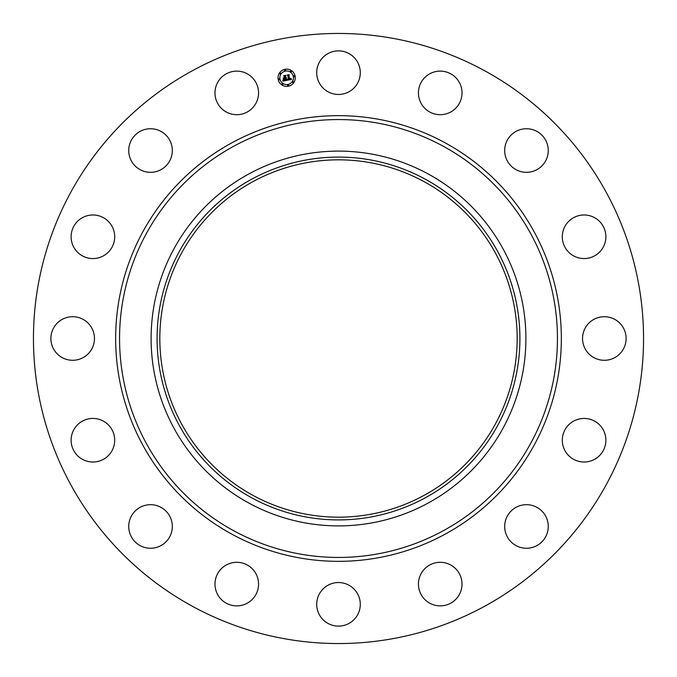 <?xml version="1.0" encoding="UTF-8"?>
<svg xmlns="http://www.w3.org/2000/svg" width="677" height="677" viewBox="0 0 677 677"><rect width="100%" height="100%" fill="white"/><g stroke="black" fill="none" stroke-linecap="round" stroke-linejoin="round"><path stroke-width="1.02" d="M319.375 62.225A21.791 21.791 0 0 1 348.943 53.551A21.791 21.791 0 0 1 357.625 83.119A21.791 21.791 0 0 1 328.057 91.793A21.791 21.791 0 0 1 319.375 62.225M192.251 606.203A305.048 305.048 0 0 1 70.797 192.251A305.048 305.048 0 0 1 484.749 70.797A305.048 305.048 0 0 1 606.203 484.749A305.048 305.048 0 0 1 192.251 606.203M428.338 174.048A187.385 187.385 0 0 1 428.338 502.952A187.385 187.385 0 0 1 151.115 338.5A187.385 187.385 0 0 1 428.338 174.048M425.478 497.705A181.419 181.419 0 0 1 179.295 425.478A181.419 181.419 0 0 1 251.522 179.295A181.419 181.419 0 0 1 497.705 251.522A181.419 181.419 0 0 1 425.478 497.705M424.157 181.698A178.669 178.669 0 0 1 495.302 424.157A178.669 178.669 0 0 1 252.843 495.302A178.669 178.669 0 0 1 181.698 252.843A178.669 178.669 0 0 1 424.157 181.698M357.625 614.775A21.791 21.791 0 0 1 328.057 623.449A21.791 21.791 0 0 1 319.375 593.881A21.791 21.791 0 0 1 348.943 585.207A21.791 21.791 0 0 1 357.625 614.775M215.108 90.574A21.791 21.791 0 0 1 239.108 71.246A21.791 21.791 0 0 1 258.436 95.237A21.791 21.791 0 0 1 234.437 114.574A21.791 21.791 0 0 1 215.108 90.574M461.892 586.426A21.791 21.791 0 0 1 437.892 605.754A21.791 21.791 0 0 1 418.564 581.763A21.791 21.791 0 0 1 442.563 562.426A21.791 21.791 0 0 1 461.892 586.426M426.561 75.934A21.791 21.791 0 0 1 457.195 79.234A21.791 21.791 0 0 1 453.895 109.877A21.791 21.791 0 0 1 423.26 106.577A21.791 21.791 0 0 1 426.561 75.934M62.225 357.625A21.791 21.791 0 0 1 53.551 328.057A21.791 21.791 0 0 1 83.119 319.375A21.791 21.791 0 0 1 91.793 348.943A21.791 21.791 0 0 1 62.225 357.625M75.934 250.439A21.791 21.791 0 0 1 79.234 219.805A21.791 21.791 0 0 1 109.877 223.105A21.791 21.791 0 0 1 106.577 253.74A21.791 21.791 0 0 1 75.934 250.439M156.666 547.38A21.791 21.791 0 0 1 129.62 532.604A21.791 21.791 0 0 1 144.396 505.558A21.791 21.791 0 0 1 171.442 520.334A21.791 21.791 0 0 1 156.666 547.38M586.426 215.108A21.791 21.791 0 0 1 605.754 239.108A21.791 21.791 0 0 1 581.763 258.436A21.791 21.791 0 0 1 562.426 234.437A21.791 21.791 0 0 1 586.426 215.108M129.62 156.666A21.791 21.791 0 0 1 144.396 129.62A21.791 21.791 0 0 1 171.442 144.396A21.791 21.791 0 0 1 156.666 171.442A21.791 21.791 0 0 1 129.62 156.666M614.775 319.375A21.791 21.791 0 0 1 623.449 348.943A21.791 21.791 0 0 1 593.881 357.625A21.791 21.791 0 0 1 585.207 328.057A21.791 21.791 0 0 1 614.775 319.375M250.439 601.066A21.791 21.791 0 0 1 219.805 597.766A21.791 21.791 0 0 1 223.105 567.123A21.791 21.791 0 0 1 253.74 570.423A21.791 21.791 0 0 1 250.439 601.066M601.066 426.561A21.791 21.791 0 0 1 597.766 457.195A21.791 21.791 0 0 1 567.123 453.895A21.791 21.791 0 0 1 570.423 423.26A21.791 21.791 0 0 1 601.066 426.561M90.574 461.892A21.791 21.791 0 0 1 71.246 437.892A21.791 21.791 0 0 1 95.237 418.564A21.791 21.791 0 0 1 114.574 442.563A21.791 21.791 0 0 1 90.574 461.892M547.38 520.334A21.791 21.791 0 0 1 532.604 547.38A21.791 21.791 0 0 1 505.558 532.604A21.791 21.791 0 0 1 520.334 505.558A21.791 21.791 0 0 1 547.38 520.334M520.334 129.62A21.791 21.791 0 0 1 547.38 144.396A21.791 21.791 0 0 1 532.604 171.442A21.791 21.791 0 0 1 505.558 156.666A21.791 21.791 0 0 1 520.334 129.62M278.179 79.463A8.632 8.632 0 0 1 284.958 69.316A8.632 8.632 0 0 1 295.104 76.095A8.632 8.632 0 0 1 288.326 86.241A8.632 8.632 0 0 1 278.179 79.463M279.973 79.107A6.795 6.795 0 0 1 285.313 71.11A6.795 6.795 0 0 1 293.31 76.45A6.795 6.795 0 0 1 287.962 84.447A6.795 6.795 0 0 1 279.973 79.107M287.158 80.25L287.454 79.082L288.91 79.615L287.64 75.282L289.333 74.944L288.901 75.477L289.629 79.158L290.594 78.354L289.688 79.437L290.619 79.141L290.797 78.354L291.567 79.395L287.158 80.25M286.896 80.047L287.285 78.955L286.896 80.047M287.801 79.378L288.597 79.361L287.86 75.646L287.133 75.062L289.02 74.69L287.353 75.122L287.962 75.596L288.732 79.446L287.801 79.378M282.961 81.138L283.35 79.911L284.145 80.512L285.499 80.318L285.152 78.591L285.237 80.157L283.621 80.089L285.119 80.081L284.839 78.65L283.815 79.505L283.502 77.957L285.093 78.278L284.154 76.027L285.973 75.663L285.466 76.264L285.779 77.855L286.32 77.61L285.838 78.126L286.523 77.77L285.897 78.439L286.803 80.377L282.961 81.138M282.715 80.834L283.079 79.708L282.715 80.834M283.198 77.83L283.621 79.463L283.198 77.83M284.712 78.033L284.399 76.45L283.587 75.773L285.728 75.342L283.815 75.832L284.822 78.109L283.959 78.177L284.712 78.033M287.632 85.446A0.525 0.525 0 0 1 288.038 84.828A0.525 0.525 0 0 1 288.656 85.243A0.525 0.525 0 0 1 288.25 85.861A0.525 0.525 0 0 1 287.632 85.446M278.56 79.387A0.525 0.525 0 0 1 278.975 78.769A0.525 0.525 0 0 1 279.584 79.184A0.525 0.525 0 0 1 279.178 79.793A0.525 0.525 0 0 1 278.56 79.387M281.844 84.295A0.525 0.525 0 0 1 282.25 83.677A0.525 0.525 0 0 1 282.868 84.092A0.525 0.525 0 0 1 282.453 84.701A0.525 0.525 0 0 1 281.844 84.295M284.619 70.315A0.525 0.525 0 0 1 285.034 69.697A0.525 0.525 0 0 1 285.643 70.112A0.525 0.525 0 0 1 285.237 70.73A0.525 0.525 0 0 1 284.619 70.315M279.711 73.598A0.525 0.525 0 0 1 280.126 72.981A0.525 0.525 0 0 1 280.735 73.395A0.525 0.525 0 0 1 280.329 74.005A0.525 0.525 0 0 1 279.711 73.598M294.715 76.171A0.525 0.525 0 0 1 294.309 76.789A0.525 0.525 0 0 1 293.691 76.374A0.525 0.525 0 0 1 294.106 75.765A0.525 0.525 0 0 1 294.715 76.171M293.564 81.959A0.525 0.525 0 0 1 293.158 82.577A0.525 0.525 0 0 1 292.54 82.162A0.525 0.525 0 0 1 292.955 81.553A0.525 0.525 0 0 1 293.564 81.959M291.44 71.263A0.525 0.525 0 0 1 291.025 71.88A0.525 0.525 0 0 1 290.408 71.466A0.525 0.525 0 0 1 290.822 70.857A0.525 0.525 0 0 1 291.44 71.263M443.469 146.359A218.942 218.942 0 0 1 530.641 443.469A218.942 218.942 0 0 1 233.531 530.641A218.942 218.942 0 0 1 146.359 233.531A218.942 218.942 0 0 1 443.469 146.359M445.339 142.94A222.843 222.843 0 0 1 534.06 445.339A222.843 222.843 0 0 1 231.661 534.06A222.843 222.843 0 0 1 142.94 231.661A222.843 222.843 0 0 1 445.339 142.94"/></g></svg>
